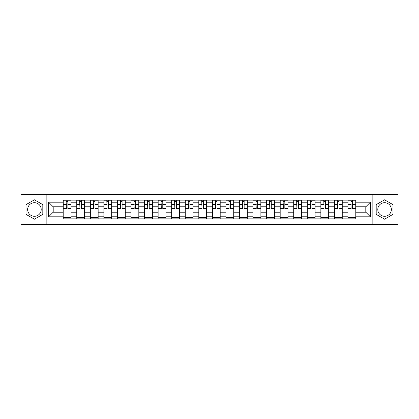 <?xml version="1.0" encoding="UTF-8"?>
<svg xmlns="http://www.w3.org/2000/svg" width="419" height="419" viewBox="0 0 419 419"><rect width="100%" height="100%" fill="white"/><g stroke="black" fill="none" stroke-linecap="round" stroke-linejoin="round"><path stroke-width="0.63" d="M34.426 216.283A6.783 6.783 0 0 1 27.644 209.5A6.783 6.783 0 0 1 34.426 202.717A6.783 6.783 0 0 1 41.203 209.5A6.783 6.783 0 0 1 34.426 216.283M384.574 216.283A6.783 6.783 0 0 1 377.797 209.5A6.783 6.783 0 0 1 384.574 202.717A6.783 6.783 0 0 1 391.356 209.5A6.783 6.783 0 0 1 384.574 216.283M372.145 224.406L398.05 224.406L398.05 194.594L20.95 194.594L20.95 224.406L372.145 224.406L372.145 194.594M76.761 218.844L76.761 202.806L71.02 202.806L71.02 218.844M71.02 202.806L71.02 200.156M76.761 202.806L76.761 200.156M84.58 200.156L84.58 218.844M90.321 218.844L90.321 200.156M98.146 200.156L98.146 218.844M103.881 218.844L103.881 200.156M111.705 200.156L111.705 218.844M117.44 218.844L117.44 200.156M125.265 200.156L125.265 218.844M131 218.844L131 200.156M138.825 200.156L138.825 218.844M144.565 218.844L144.565 200.156M152.385 200.156L152.385 218.844M158.125 218.844L158.125 200.156M165.95 200.156L165.95 218.844M171.685 218.844L171.685 200.156M179.51 200.156L179.51 218.844M185.245 218.844L185.245 200.156M193.07 200.156L193.07 218.844M198.81 218.844L198.81 200.156M206.63 200.156L206.63 218.844M212.37 218.844L212.37 200.156M220.19 200.156L220.19 218.844M225.93 218.844L225.93 200.156M233.755 200.156L233.755 218.844M239.49 218.844L239.49 200.156M247.315 200.156L247.315 218.844M253.05 218.844L253.05 200.156M260.875 200.156L260.875 218.844M266.615 218.844L266.615 200.156M274.435 200.156L274.435 218.844M280.175 218.844L280.175 200.156M288 200.156L288 218.844M293.735 218.844L293.735 200.156M301.56 200.156L301.56 218.844M307.295 218.844L307.295 200.156M315.119 200.156L315.119 218.844M320.854 218.844L320.854 200.156M328.679 200.156L328.679 218.844M334.42 218.844L334.42 200.156M342.239 200.156L342.239 218.844M347.98 218.844L347.98 200.156M347.98 212.197L342.239 212.197M334.42 212.197L328.679 212.197M320.854 212.197L315.119 212.197M307.295 212.197L301.56 212.197M293.735 212.197L288 212.197M280.175 212.197L274.435 212.197M266.615 212.197L260.875 212.197M253.05 212.197L247.315 212.197M239.49 212.197L233.755 212.197M225.93 212.197L220.19 212.197M212.37 212.197L206.63 212.197M198.81 212.197L193.07 212.197M185.245 212.197L179.51 212.197M171.685 212.197L165.95 212.197M158.125 212.197L152.385 212.197M144.565 212.197L138.825 212.197M131 212.197L125.265 212.197M117.44 212.197L111.705 212.197M103.881 212.197L98.146 212.197M90.321 212.197L84.58 212.197M76.761 212.197L71.02 212.197M347.98 206.803L342.239 206.803M334.42 206.803L328.679 206.803M320.854 206.803L315.119 206.803M307.295 206.803L301.56 206.803M293.735 206.803L288 206.803M280.175 206.803L274.435 206.803M266.615 206.803L260.875 206.803M253.05 206.803L247.315 206.803M239.49 206.803L233.755 206.803M225.93 206.803L220.19 206.803M212.37 206.803L206.63 206.803M198.81 206.803L193.07 206.803M185.245 206.803L179.51 206.803M171.685 206.803L165.95 206.803M158.125 206.803L152.385 206.803M144.565 206.803L138.825 206.803M131 206.803L125.265 206.803M117.44 206.803L111.705 206.803M103.881 206.803L98.146 206.803M90.321 206.803L84.58 206.803M76.761 206.803L71.02 206.803M53.203 212.197L63.196 212.197L63.196 206.803L53.203 206.803L53.203 212.197L48.594 216.801L48.594 202.199L63.196 202.199L63.196 206.803M355.804 206.803L355.804 212.197L365.797 212.197L365.797 206.803L355.804 206.803L355.804 200.156L63.196 200.156L63.196 202.199M355.804 202.199L370.406 202.199L370.406 216.801L355.804 216.801L355.804 212.197M63.196 212.197L63.196 218.844L355.804 218.844L355.804 216.801M63.196 216.801L48.594 216.801M46.855 224.406L46.855 194.594M42.811 204.655L34.426 199.816L26.036 204.655L26.036 214.345L34.426 219.184L42.811 214.345L42.811 204.655M392.964 204.655L384.574 199.816L376.189 204.655L376.189 214.345L384.574 219.184L392.964 214.345L392.964 204.655M71.02 217.54L63.196 217.54M66.37 201.46L67.847 201.46M84.58 217.54L76.761 217.54M79.929 201.46L81.412 201.46M98.146 217.54L90.321 217.54M93.495 201.46L94.972 201.46M111.705 217.54L103.881 217.54M107.055 201.46L108.531 201.46M125.265 217.54L117.44 217.54M120.614 201.46L122.091 201.46M138.825 217.54L131 217.54M134.174 201.46L135.651 201.46M152.385 217.54L144.565 217.54M147.734 201.46L149.216 201.46M165.95 217.54L158.125 217.54M161.299 201.46L162.776 201.46M179.51 217.54L171.685 217.54M174.859 201.46L176.336 201.46M193.07 217.54L185.245 217.54M188.419 201.46L189.896 201.46M206.63 217.54L198.81 217.54M201.979 201.46L203.456 201.46M220.19 217.54L212.37 217.54M215.544 201.46L217.021 201.46M233.755 217.54L225.93 217.54M229.104 201.46L230.581 201.46M247.315 217.54L239.49 217.54M242.664 201.46L244.141 201.46M260.875 217.54L253.05 217.54M256.224 201.46L257.701 201.46M274.435 217.54L266.615 217.54M269.784 201.46L271.266 201.46M288 217.54L280.175 217.54M283.349 201.46L284.826 201.46M301.56 217.54L293.735 217.54M296.909 201.46L298.386 201.46M315.119 217.54L307.295 217.54M310.469 201.46L311.946 201.46M328.679 217.54L320.854 217.54M324.028 201.46L325.505 201.46M342.239 217.54L334.42 217.54M337.588 201.46L339.071 201.46M355.804 217.54L347.98 217.54M351.153 201.46L352.63 201.46M48.594 202.199L53.203 206.803M365.797 212.197L370.406 216.801M365.797 206.803L370.406 202.199M67.847 208.201L70.979 208.201L70.979 208.5L67.847 208.5L67.847 200.24L70.979 200.24L69.24 200.24M70.979 208.201L70.979 200.24M66.37 201.371L67.847 201.371M64.982 200.24L63.243 200.24L63.243 208.5L66.37 208.5L66.108 200.24M63.243 200.24L68.108 200.24M81.412 208.201L84.538 208.201L84.538 208.5L81.412 208.5L81.412 200.24L84.538 200.24L82.8 200.24M84.538 208.201L84.538 200.24M79.929 201.371L81.412 201.371M78.542 200.24L76.803 200.24L76.803 208.5L79.929 208.5L79.673 200.24M76.803 200.24L81.668 200.24M94.972 208.201L98.098 208.201L98.098 208.5L94.972 208.5L94.972 200.24L98.098 200.24L96.36 200.24M98.098 208.201L98.098 200.24M93.495 201.371L94.972 201.371M92.101 200.24L90.363 200.24L90.363 208.5L93.495 208.5L93.233 200.24M90.363 200.24L95.233 200.24M108.531 208.201L111.663 208.201L111.663 208.5L108.531 208.5L108.531 200.24L111.663 200.24L109.925 200.24M111.663 208.201L111.663 200.24M107.055 201.371L108.531 201.371M105.661 200.24L103.922 200.24L103.922 208.5L107.055 208.5L106.793 200.24M103.922 200.24L108.793 200.24M122.091 208.201L125.223 208.201L125.223 208.5L122.091 208.5L122.091 200.24L125.223 200.24L123.485 200.24M125.223 208.201L125.223 200.24M120.614 201.371L122.091 201.371M119.221 200.24L117.488 200.24L117.488 208.5L120.614 208.5L120.353 200.24M117.488 200.24L122.353 200.24M135.651 208.201L138.783 208.201L138.783 208.5L135.651 208.5L135.651 200.24L138.783 200.24L137.044 200.24M138.783 208.201L138.783 200.24M134.174 201.371L135.651 201.371M132.786 200.24L131.047 200.24L131.047 208.5L134.174 208.5L133.912 200.24M131.047 200.24L135.913 200.24M149.216 208.201L152.343 208.201L152.343 208.5L149.216 208.5L149.216 200.24L152.343 200.24L150.604 200.24M152.343 208.201L152.343 200.24M147.734 201.371L149.216 201.371M146.346 200.24L144.607 200.24L144.607 208.5L147.734 208.5L147.478 200.24M144.607 200.24L149.473 200.24M162.776 208.201L165.903 208.201L165.903 208.5L162.776 208.5L162.776 200.24L165.903 200.24L164.164 200.24M165.903 208.201L165.903 200.24M161.299 201.371L162.776 201.371M159.906 200.24L158.167 200.24L158.167 208.5L161.299 208.5L161.037 200.24M158.167 200.24L163.038 200.24M176.336 208.201L179.468 208.201L179.468 208.5L176.336 208.5L176.336 200.24L179.468 200.24L177.729 200.24M179.468 208.201L179.468 200.24M174.859 201.371L176.336 201.371M173.466 200.24L171.727 200.24L171.727 208.5L174.859 208.5L174.597 200.24M171.727 200.24L176.598 200.24M189.896 208.201L193.028 208.201L193.028 208.5L189.896 208.5L189.896 200.24L193.028 200.24L191.289 200.24M193.028 208.201L193.028 200.24M188.419 201.371L189.896 201.371M187.031 200.24L185.292 200.24L185.292 208.5L188.419 208.5L188.157 200.24M185.292 200.24L190.158 200.24M203.456 208.201L206.588 208.201L206.588 208.5L203.456 208.5L203.456 200.24L206.588 200.24L204.849 200.24M206.588 208.201L206.588 200.24M201.979 201.371L203.456 201.371M200.591 200.24L198.852 200.24L198.852 208.5L201.979 208.5L201.722 200.24M198.852 200.24L203.718 200.24M217.021 208.201L220.148 208.201L220.148 208.5L217.021 208.5L217.021 200.24L220.148 200.24L218.409 200.24M220.148 208.201L220.148 200.24M215.544 201.371L217.021 201.371M214.151 200.24L212.412 200.24L212.412 208.5L215.544 208.5L215.282 200.24M212.412 200.24L217.278 200.24M230.581 208.201L233.708 208.201L233.708 208.5L230.581 208.5L230.581 200.24L233.708 200.24L231.969 200.24M233.708 208.201L233.708 200.24M229.104 201.371L230.581 201.371M227.711 200.24L225.972 200.24L225.972 208.5L229.104 208.5L228.842 200.24M225.972 200.24L230.843 200.24M244.141 208.201L247.273 208.201L247.273 208.5L244.141 208.5L244.141 200.24L247.273 200.24L245.534 200.24M247.273 208.201L247.273 200.24M242.664 201.371L244.141 201.371M241.271 200.24L239.532 200.24L239.532 208.5L242.664 208.5L242.402 200.24M239.532 200.24L244.403 200.24M257.701 208.201L260.833 208.201L260.833 208.5L257.701 208.5L257.701 200.24L260.833 200.24L259.094 200.24M260.833 208.201L260.833 200.24M256.224 201.371L257.701 201.371M254.836 200.24L253.097 200.24L253.097 208.5L256.224 208.5L255.962 200.24M253.097 200.24L257.963 200.24M271.266 208.201L274.393 208.201L274.393 208.5L271.266 208.5L271.266 200.24L274.393 200.24L272.654 200.24M274.393 208.201L274.393 200.24M269.784 201.371L271.266 201.371M268.396 200.24L266.657 200.24L266.657 208.5L269.784 208.5L269.527 200.24M266.657 200.24L271.522 200.24M284.826 208.201L287.953 208.201L287.953 208.5L284.826 208.5L284.826 200.24L287.953 200.24L286.214 200.24M287.953 208.201L287.953 200.24M283.349 201.371L284.826 201.371M281.956 200.24L280.217 200.24L280.217 208.5L283.349 208.5L283.087 200.24M280.217 200.24L285.088 200.24M298.386 208.201L301.512 208.201L301.512 208.5L298.386 208.5L298.386 200.24L301.512 200.24L299.779 200.24M301.512 208.201L301.512 200.24M296.909 201.371L298.386 201.371M295.515 200.24L293.777 200.24L293.777 208.5L296.909 208.5L296.647 200.24M293.777 200.24L298.647 200.24M311.946 208.201L315.078 208.201L315.078 208.5L311.946 208.5L311.946 200.24L315.078 200.24L313.339 200.24M315.078 208.201L315.078 200.24M310.469 201.371L311.946 201.371M309.075 200.24L307.337 200.24L307.337 208.5L310.469 208.5L310.207 200.24M307.337 200.24L312.207 200.24M325.505 208.201L328.637 208.201L328.637 208.5L325.505 208.5L325.505 200.24L328.637 200.24L326.899 200.24M328.637 208.201L328.637 200.24M324.028 201.371L325.505 201.371M322.64 200.24L320.902 200.24L320.902 208.5L324.028 208.5L323.767 200.24M320.902 200.24L325.767 200.24M339.071 208.201L342.197 208.201L342.197 208.5L339.071 208.5L339.071 200.24L342.197 200.24L340.458 200.24M342.197 208.201L342.197 200.24M337.588 201.371L339.071 201.371M336.2 200.24L334.462 200.24L334.462 208.5L337.588 208.5L337.332 200.24M334.462 200.24L339.327 200.24M352.63 208.201L355.757 208.201L355.757 208.5L352.63 208.5L352.63 200.24L355.757 200.24L354.018 200.24M355.757 208.201L355.757 200.24M351.153 201.371L352.63 201.371M349.76 200.24L348.021 200.24L348.021 208.5L351.153 208.5L350.892 200.24M348.021 200.24L352.892 200.24M334.42 202.806L328.679 202.806M320.854 202.806L315.119 202.806M307.295 202.806L301.56 202.806M293.735 202.806L288 202.806M280.175 202.806L274.435 202.806M266.615 202.806L260.875 202.806M253.05 202.806L247.315 202.806M239.49 202.806L233.755 202.806M225.93 202.806L220.19 202.806M212.37 202.806L206.63 202.806M198.81 202.806L193.07 202.806M185.245 202.806L179.51 202.806M171.685 202.806L165.95 202.806M158.125 202.806L152.385 202.806M144.565 202.806L138.825 202.806M131 202.806L125.265 202.806M117.44 202.806L111.705 202.806M103.881 202.806L98.146 202.806M90.321 202.806L84.58 202.806M347.98 202.806L342.239 202.806M334.42 216.194L328.679 216.194M320.854 216.194L315.119 216.194M307.295 216.194L301.56 216.194M293.735 216.194L288 216.194M280.175 216.194L274.435 216.194M266.615 216.194L260.875 216.194M253.05 216.194L247.315 216.194M239.49 216.194L233.755 216.194M225.93 216.194L220.19 216.194M212.37 216.194L206.63 216.194M198.81 216.194L193.07 216.194M185.245 216.194L179.51 216.194M171.685 216.194L165.95 216.194M158.125 216.194L152.385 216.194M144.565 216.194L138.825 216.194M131 216.194L125.265 216.194M117.44 216.194L111.705 216.194M103.881 216.194L98.146 216.194M90.321 216.194L84.58 216.194M76.761 216.194L71.02 216.194M347.98 216.194L342.239 216.194M67.847 204.462L70.979 204.462M63.243 208.201L66.37 208.201M63.243 204.462L66.37 204.462M81.412 204.462L84.538 204.462M76.803 208.201L79.929 208.201M76.803 204.462L79.929 204.462M94.972 204.462L98.098 204.462M90.363 208.201L93.495 208.201M90.363 204.462L93.495 204.462M108.531 204.462L111.663 204.462M103.922 208.201L107.055 208.201M103.922 204.462L107.055 204.462M122.091 204.462L125.223 204.462M117.488 208.201L120.614 208.201M117.488 204.462L120.614 204.462M135.651 204.462L138.783 204.462M131.047 208.201L134.174 208.201M131.047 204.462L134.174 204.462M149.216 204.462L152.343 204.462M144.607 208.201L147.734 208.201M144.607 204.462L147.734 204.462M162.776 204.462L165.903 204.462M158.167 208.201L161.299 208.201M158.167 204.462L161.299 204.462M176.336 204.462L179.468 204.462M171.727 208.201L174.859 208.201M171.727 204.462L174.859 204.462M189.896 204.462L193.028 204.462M185.292 208.201L188.419 208.201M185.292 204.462L188.419 204.462M203.456 204.462L206.588 204.462M198.852 208.201L201.979 208.201M198.852 204.462L201.979 204.462M217.021 204.462L220.148 204.462M212.412 208.201L215.544 208.201M212.412 204.462L215.544 204.462M230.581 204.462L233.708 204.462M225.972 208.201L229.104 208.201M225.972 204.462L229.104 204.462M244.141 204.462L247.273 204.462M239.532 208.201L242.664 208.201M239.532 204.462L242.664 204.462M257.701 204.462L260.833 204.462M253.097 208.201L256.224 208.201M253.097 204.462L256.224 204.462M271.266 204.462L274.393 204.462M266.657 208.201L269.784 208.201M266.657 204.462L269.784 204.462M284.826 204.462L287.953 204.462M280.217 208.201L283.349 208.201M280.217 204.462L283.349 204.462M298.386 204.462L301.512 204.462M293.777 208.201L296.909 208.201M293.777 204.462L296.909 204.462M311.946 204.462L315.078 204.462M307.337 208.201L310.469 208.201M307.337 204.462L310.469 204.462M325.505 204.462L328.637 204.462M320.902 208.201L324.028 208.201M320.902 204.462L324.028 204.462M339.071 204.462L342.197 204.462M334.462 208.201L337.588 208.201M334.462 204.462L337.588 204.462M352.63 204.462L355.757 204.462M348.021 208.201L351.153 208.201M348.021 204.462L351.153 204.462"/></g></svg>
